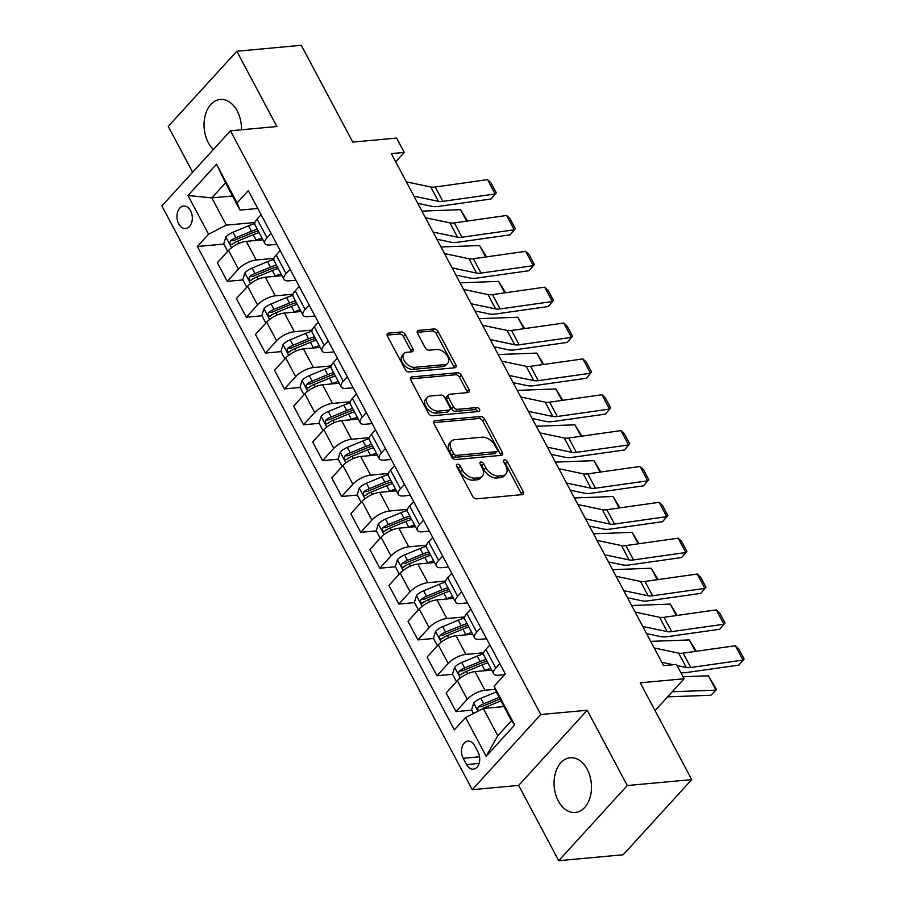 <?xml version="1.0" encoding="UTF-8"?>
<svg xmlns="http://www.w3.org/2000/svg" width="906" height="906" viewBox="0 0 906 906"><rect width="100%" height="100%" fill="white"/><g stroke="black" fill="none" stroke-linecap="round" stroke-linejoin="round"><path stroke-width="1.36" d="M457.394 464.2A2.424 1.518 42.4 0 0 456.658 464.54A2.424 1.518 42.4 0 0 456.669 466.33L472.581 496.239A3.454 2.163 42.4 0 0 476.601 498.832L522.173 494.642A3.454 2.163 42.4 0 0 523.226 494.155A3.454 2.163 42.4 0 0 523.204 491.584L507.303 461.675A2.424 1.518 42.4 0 0 504.483 459.863A2.424 1.518 42.4 0 0 503.736 460.203A2.424 1.518 42.4 0 0 503.759 462.003L505.808 465.865A11.065 6.92 42.4 0 1 505.888 474.076A11.065 6.92 42.4 0 1 502.502 475.627L498.708 475.978A11.065 6.92 42.4 0 1 485.82 467.711L483.759 463.838A2.424 1.518 42.4 0 0 480.939 462.026A2.424 1.518 42.4 0 0 480.191 462.366A2.424 1.518 42.4 0 0 480.214 464.166L482.275 468.04A11.065 6.92 42.4 0 1 482.343 476.239A11.065 6.92 42.4 0 1 478.957 477.79L475.163 478.142A11.065 6.92 42.4 0 1 462.275 469.874L460.214 466.001A2.424 1.518 42.4 0 0 457.394 464.2M241.449 129.785A27.474 18.63 -95.3 0 0 237.202 110.974A27.474 18.63 -95.3 0 0 220.226 99.445A27.474 18.63 -95.3 0 0 205.322 114.983A27.474 18.63 -95.3 0 0 208.289 142.65A27.474 18.63 -95.3 0 0 213.374 149.49M558.322 800.961A27.474 18.63 -95.3 0 0 575.287 812.478A27.474 18.63 -95.3 0 0 590.202 796.952A27.474 18.63 -95.3 0 0 587.224 769.273A27.474 18.63 -95.3 0 0 570.259 757.756A27.474 18.63 -95.3 0 0 555.344 773.282A27.474 18.63 -95.3 0 0 558.322 800.961M178.709 223.816A11.268 7.644 -95.3 0 0 185.673 228.539A11.268 7.644 -95.3 0 0 191.789 222.174A11.268 7.644 -95.3 0 0 190.566 210.815A11.268 7.644 -95.3 0 0 183.601 206.092A11.268 7.644 -95.3 0 0 177.485 212.457A11.268 7.644 -95.3 0 0 178.709 223.816M405.31 334.541A3.454 2.163 42.4 0 0 401.29 331.958L388.504 333.136A3.454 2.163 42.4 0 0 387.451 333.612A3.454 2.163 42.4 0 0 387.474 336.183L405.141 369.399A3.454 2.163 42.4 0 0 409.161 371.981L454.733 367.791A3.454 2.163 42.4 0 0 455.786 367.315A3.454 2.163 42.4 0 0 455.763 364.744L438.096 331.528A3.454 2.163 42.4 0 0 434.065 328.946L418.629 330.362A3.454 2.163 42.4 0 0 417.564 330.849A3.454 2.163 42.4 0 0 417.598 333.408L425.152 347.632A3.454 2.163 42.4 0 0 429.184 350.214L436.839 349.501A9.253 5.787 42.4 0 1 446.364 354.506A9.253 5.787 42.4 0 1 447.677 363.272A9.253 5.787 42.4 0 1 444.846 364.574L414.857 367.326A9.253 5.787 42.4 0 1 405.333 362.332A9.253 5.787 42.4 0 1 404.019 353.567A9.253 5.787 42.4 0 1 406.839 352.264L411.845 351.8A3.454 2.163 42.4 0 0 412.898 351.324A3.454 2.163 42.4 0 0 412.876 348.753L405.31 334.541L403.464 336.568A3.454 2.163 42.4 0 0 399.433 333.986L387.1 335.118M627.258 785.547L587.224 710.259L518.674 785.4L558.708 860.7L627.258 785.547L691.731 779.624L640.259 682.807L684.098 678.775L676.465 664.438L663.577 665.627L391.335 153.601L404.223 152.423L396.601 138.074L352.762 142.106L301.279 45.3L236.817 51.234L168.256 126.376L192.638 172.231M587.224 710.259L540.803 714.517L230.43 130.792L276.851 126.523L236.817 51.234M435.061 420.69A3.454 2.163 42.4 0 0 434.008 421.177A3.454 2.163 42.4 0 0 434.031 423.748L451.698 456.964A3.454 2.163 42.4 0 0 455.718 459.546L501.29 455.356A3.454 2.163 42.4 0 0 502.343 454.88A3.454 2.163 42.4 0 0 502.32 452.309L484.653 419.093A3.454 2.163 42.4 0 0 480.622 416.5L435.061 420.69L433.623 422.275M428.413 413.181L410.746 379.965A3.454 2.163 42.4 0 1 410.724 377.394A3.454 2.163 42.4 0 1 411.788 376.919L457.349 372.728A3.454 2.163 42.4 0 1 461.38 375.31L468.934 389.523A3.454 2.163 42.4 0 1 468.957 392.083A3.454 2.163 42.4 0 1 467.904 392.57L449.421 394.269A3.454 2.163 42.4 0 0 448.368 394.756A3.454 2.163 42.4 0 0 448.391 397.315L453.408 406.749A3.454 2.163 42.4 0 0 457.428 409.331L476.669 407.564A2.424 1.518 42.4 0 1 479.161 408.878A2.424 1.518 42.4 0 1 479.512 411.165A2.424 1.518 42.4 0 1 478.764 411.505L432.445 415.763A3.454 2.163 42.4 0 1 428.413 413.181M691.731 779.624L623.169 854.766L558.708 860.7M478.028 752.003L474.676 745.695A10.917 7.407 -95.3 0 0 467.926 741.119A10.917 7.407 -95.3 0 0 462.003 747.291A10.917 7.407 -95.3 0 0 463.193 758.288L466.545 764.596A10.917 7.407 -95.3 0 0 473.283 769.183A10.917 7.407 -95.3 0 0 479.217 763.011A10.917 7.407 -95.3 0 0 478.028 752.003M540.803 714.517L472.252 789.67L161.88 205.945L230.43 130.792M494.098 686.261L514.687 724.981L486.16 756.261L465.571 717.541L483.294 708.469L497.79 735.717L511.494 720.689L497.009 693.441L494.098 686.261L505.31 673.973L248.323 190.645L237.112 202.933L240.011 210.101L225.526 182.853L211.811 197.882L226.307 225.13L254.926 222.502M223.839 244.065L197.372 246.5L454.359 729.828L465.571 717.541M197.372 246.5L208.573 234.212L187.984 195.481L216.523 164.201L237.112 202.933M518.674 785.4L472.252 789.67M395.684 161.789L404.223 152.423M655.049 710.621L684.098 678.775M483.294 708.469L503.985 706.567M232.502 195.979L211.811 197.882L187.984 195.481M242.899 279.92L227.259 281.358L217.349 262.706L228.561 250.418A14.088 5.447 -28 0 1 246.285 241.347L262.944 239.818M227.259 281.358L238.471 269.071A14.088 5.447 -28 0 1 256.194 259.988L273.986 258.357M261.97 315.775L246.33 317.213L236.409 298.561L247.621 286.273A14.088 5.447 -28 0 1 265.345 277.202L282.015 275.673M246.33 317.213L257.542 304.926A14.088 5.447 -28 0 1 275.265 295.854L293.057 294.212M281.03 351.63L265.39 353.068L255.481 334.416L266.692 322.128A14.088 5.447 -28 0 1 284.416 313.057L301.075 311.528M265.39 353.068L276.602 340.781A14.088 5.447 -28 0 1 294.325 331.709L312.117 330.067M300.101 387.485L284.461 388.923L274.541 370.271L285.752 357.983A14.088 5.447 -28 0 1 303.476 348.912L320.135 347.383M284.461 388.923L295.662 376.636A14.088 5.447 -28 0 1 313.397 367.564L331.177 365.922M319.161 423.34L303.521 424.778L293.612 406.137L304.812 393.838A14.088 5.447 -28 0 1 322.547 384.767L339.206 383.238M303.521 424.778L314.733 412.49A14.088 5.447 -28 0 1 332.457 403.419L350.248 401.777M338.221 459.195L322.581 460.633L312.672 441.992L323.884 429.704A14.088 5.447 -28 0 1 341.607 420.622L358.266 419.093M322.581 460.633L333.793 448.345A14.088 5.447 -28 0 1 351.528 439.274L369.308 437.632M357.292 495.05L341.653 496.488L331.743 477.847L342.944 465.559A14.088 5.447 -28 0 1 360.679 456.477L377.338 454.948M341.653 496.488L352.864 484.2A14.088 5.447 -28 0 1 370.588 475.129L388.38 473.487M376.352 530.905L360.713 532.343L350.803 513.702L362.015 501.414A14.088 5.447 -28 0 1 379.739 492.332L396.398 490.803M360.713 532.343L371.924 520.055A14.088 5.447 -28 0 1 389.648 510.984L407.44 509.342M395.424 566.76L379.784 568.198L369.863 549.557L381.075 537.269A14.088 5.447 -28 0 1 398.799 528.198L415.469 526.658M379.784 568.198L390.996 555.91A14.088 5.447 -28 0 1 408.719 546.839L426.5 545.197M414.484 602.615L398.844 604.053L388.934 585.412L400.146 573.124A14.088 5.447 -28 0 1 417.87 564.053L434.529 562.513M398.844 604.053L410.056 591.765A14.088 5.447 -28 0 1 427.779 582.694L445.571 581.052M433.555 638.47L417.915 639.908L407.994 621.267L419.206 608.979A14.088 5.447 -28 0 1 436.93 599.908L453.589 598.368M417.915 639.908L429.116 627.62A14.088 5.447 -28 0 1 446.851 618.549L464.631 616.918M452.615 674.324L436.975 675.763L427.066 657.122L438.266 644.834A14.088 5.447 -28 0 1 456.001 635.763L472.66 634.223M436.975 675.763L448.187 663.475A14.088 5.447 -28 0 1 465.911 654.404L483.702 652.773M471.675 710.179L456.035 711.618L446.126 692.977L457.337 680.689A14.088 5.447 -28 0 1 475.061 671.618L491.72 670.078M456.035 711.618L467.247 699.33A14.088 5.447 -28 0 1 484.97 690.259L495.333 689.307M504.665 674.676L498.685 675.23A14.088 5.447 -28 0 1 493.657 673.724A14.088 5.447 -28 0 1 495.786 668.05L499.818 663.634M486.579 638.73L479.625 639.376A14.088 5.447 -28 0 1 474.597 637.869A14.088 5.447 -28 0 1 476.715 632.195L480.746 627.779M467.507 602.875L460.554 603.521A14.088 5.447 -28 0 1 455.525 602.014A14.088 5.447 -28 0 1 457.655 596.341L461.686 591.924M448.447 567.02L441.494 567.666A14.088 5.447 -28 0 1 436.466 566.148A14.088 5.447 -28 0 1 438.583 560.486L442.626 556.069M429.387 531.165L422.423 531.811A14.088 5.447 -28 0 1 417.394 530.293A14.088 5.447 -28 0 1 419.523 524.631L423.555 520.214M410.316 495.31L403.363 495.956A14.088 5.447 -28 0 1 398.334 494.438A14.088 5.447 -28 0 1 400.463 488.776L404.495 484.359M391.256 459.455L384.303 460.101A14.088 5.447 -28 0 1 379.263 458.583A14.088 5.447 -28 0 1 381.392 452.921L385.424 448.504M372.185 423.6L365.231 424.246A14.088 5.447 -28 0 1 360.203 422.728A14.088 5.447 -28 0 1 362.332 417.066L366.364 412.649M353.125 387.745L346.171 388.391A14.088 5.447 -28 0 1 341.143 386.873A14.088 5.447 -28 0 1 343.261 381.211L347.292 376.794M334.054 351.89L327.1 352.525A14.088 5.447 -28 0 1 322.072 351.018A14.088 5.447 -28 0 1 324.201 345.356L328.232 340.939M314.994 316.035L308.04 316.67A14.088 5.447 -28 0 1 303.012 315.163A14.088 5.447 -28 0 1 305.141 309.501L309.173 305.073M295.934 280.18L288.98 280.815A14.088 5.447 -28 0 1 283.94 279.308A14.088 5.447 -28 0 1 286.07 273.646L290.101 269.218M276.862 244.326L269.909 244.96A14.088 5.447 -28 0 1 264.88 243.454A14.088 5.447 -28 0 1 267.01 237.791L271.041 233.363M257.802 208.471L240.011 210.101M500.961 700.87L485.571 707.235A9.332 3.613 -28 0 0 481.686 709.296L481.109 709.319M462.672 673.407L462.037 673.464M443.612 637.541L442.977 637.609M424.54 601.686L423.906 601.754M405.48 565.831L404.846 565.899M386.409 529.976L385.775 530.033M367.349 494.121L366.715 494.178M348.278 458.266L347.655 458.323M329.218 422.411L328.584 422.468M310.158 386.556L309.524 386.613M291.086 350.701L290.452 350.758M272.026 314.846L271.392 314.903M252.955 278.991L252.332 279.048M233.895 243.136L233.261 243.193M493.657 673.724L483.747 655.072A14.088 5.447 -28 0 1 485.865 649.409L489.897 644.993M474.597 637.869L464.676 619.217A14.088 5.447 -28 0 1 466.805 613.555L470.837 609.138M455.525 602.014L445.616 583.362A14.088 5.447 -28 0 1 447.745 577.7L451.777 573.283M436.466 566.148L426.545 547.507A14.088 5.447 -28 0 1 428.674 541.845L432.706 537.417M417.394 530.293L407.485 511.652A14.088 5.447 -28 0 1 409.614 505.99L413.646 501.562M398.334 494.438L388.425 475.797A14.088 5.447 -28 0 1 390.543 470.135L394.574 465.707M379.263 458.583L369.354 439.942A14.088 5.447 -28 0 1 371.483 434.28L375.514 429.852M360.203 422.728L350.294 404.087A14.088 5.447 -28 0 1 352.411 398.425L356.443 393.997M341.143 386.873L331.222 368.232A14.088 5.447 -28 0 1 333.351 362.57L337.383 358.142M322.072 351.018L312.162 332.377A14.088 5.447 -28 0 1 314.291 326.715L318.323 322.287M303.012 315.163L293.091 296.522A14.088 5.447 -28 0 1 295.22 290.849L299.252 286.432M283.94 279.308L274.031 260.668A14.088 5.447 -28 0 1 276.16 254.994L280.192 250.577M264.88 243.454L254.971 224.813A14.088 5.447 -28 0 1 257.089 219.139L261.121 214.722M226.307 225.13L208.573 234.212M497.79 735.717L486.16 756.261M511.494 720.689L514.687 724.981M216.523 164.201L225.526 182.853M456.76 466.499A2.424 1.518 42.4 0 1 458.368 468.04L460.418 471.901A11.065 6.92 42.4 0 0 473.317 480.169L475.163 478.142M482.343 476.239L480.497 478.266A11.065 6.92 42.4 0 1 477.111 479.818L473.317 480.169M505.888 474.076L504.03 476.103A11.065 6.92 42.4 0 1 500.656 477.655L496.85 478.006A11.065 6.92 42.4 0 1 483.963 469.738L481.901 465.865A2.424 1.518 42.4 0 0 480.305 464.325M521.72 494.676A3.454 2.163 42.4 0 0 521.346 493.623L505.446 463.702A2.424 1.518 42.4 0 0 503.838 462.162M500.837 455.401A3.454 2.163 42.4 0 0 500.463 454.348L482.807 421.12A3.454 2.163 42.4 0 0 478.776 418.538L433.657 422.683M453.589 453.544A2.424 1.518 42.4 0 0 456.409 455.356L496.409 451.675A2.424 1.518 42.4 0 0 497.145 451.335A2.424 1.518 42.4 0 0 497.134 449.535L494.959 445.458A11.065 6.92 42.4 0 0 482.071 437.19L454.733 439.704A11.065 6.92 42.4 0 0 451.347 441.256A11.065 6.92 42.4 0 0 451.426 449.467L453.589 453.544L451.743 455.571A2.424 1.518 42.4 0 0 454.563 457.383L456.409 455.356M497.145 451.335L495.288 453.362A2.424 1.518 42.4 0 1 494.551 453.702L454.563 457.383M451.347 441.256L449.489 443.294A11.065 6.92 42.4 0 0 449.569 451.494L451.426 449.467M451.743 455.571L449.569 451.494M410.373 378.901L455.492 374.756L457.349 372.728M467.462 392.615A3.454 2.163 42.4 0 0 467.088 391.551L459.523 377.338A3.454 2.163 42.4 0 0 455.492 374.756M448.368 394.756L446.511 396.783A3.454 2.163 42.4 0 0 446.533 399.353L451.55 408.787A3.454 2.163 42.4 0 0 455.582 411.369L474.812 409.603L476.669 407.564M477.734 411.607A2.424 1.518 42.4 0 0 474.812 409.603M430.248 396.035A9.253 5.787 42.4 0 0 427.417 397.338A9.253 5.787 42.4 0 0 428.731 406.103A9.253 5.787 42.4 0 0 438.255 411.098L448.821 410.124A3.454 2.163 42.4 0 0 449.886 409.637A3.454 2.163 42.4 0 0 449.863 407.077L444.846 397.643A3.454 2.163 42.4 0 0 440.814 395.061L430.248 396.035M427.417 397.338L425.571 399.365A9.253 5.787 42.4 0 0 426.885 408.13A9.253 5.787 42.4 0 0 436.409 413.125L438.255 411.098M449.886 409.637L448.028 411.675A3.454 2.163 42.4 0 1 446.975 412.162L436.409 413.125M411.392 351.845A3.454 2.163 42.4 0 0 411.018 350.792L403.464 336.568M404.019 353.567L402.162 355.594A9.253 5.787 42.4 0 0 403.476 364.359A9.253 5.787 42.4 0 0 413 369.365L414.857 367.326M447.677 363.272L445.82 365.299A9.253 5.787 42.4 0 1 443 366.602L413 369.365M454.28 367.836A3.454 2.163 42.4 0 0 453.906 366.783L436.239 333.555A3.454 2.163 42.4 0 0 432.219 330.973L417.213 332.355M667.609 696.85L710.916 695.253L716 690.145L672.252 691.754M503.079 706.646L503.861 706.318M473.453 713.509L471.562 709.964L473.747 703.033A9.332 3.613 -28 0 1 480.837 698.345L496.341 691.935A26.954 10.419 -28 0 1 496.386 691.912M708.379 675.797L716.51 689.409L716 690.145L708.379 675.797L683.011 676.737M499.127 697.427L483.736 703.803A9.332 3.613 152 0 0 478.345 706.929L482.06 706.589A4.757 1.835 -28 0 1 483.566 705.842L499.07 699.421A22.367 8.652 -28 0 1 499.987 699.047M478.345 706.929L477.564 708.786L478.844 710.746M654.189 647.971L678.651 653.124A17.61 6.806 152 0 0 683.113 653.147L735.366 645.74L742.999 660.089L744.12 658.945L738.843 665.106L686.589 672.501A26.421 10.215 -28 0 1 680.836 672.648M738.843 665.106L742.999 660.089L690.746 667.484A17.61 6.806 152 0 1 686.272 667.473L677.042 665.525M661.822 662.32L673.271 664.732M735.366 645.74L738.786 648.9L744.12 658.945M484.008 670.791L484.903 670.417A26.954 10.419 -28 0 1 490.792 668.334M456.488 681.618L452.502 674.109L454.676 667.178A9.332 3.613 -28 0 1 461.777 662.49L477.281 656.08A26.954 10.419 -28 0 1 483.487 653.905M695.412 651.403L689.319 639.942L650.678 641.369M486.069 659.443A26.954 10.419 152 0 0 480.18 661.527L464.676 667.937A9.332 3.613 152 0 0 459.285 671.074C458.04 673.826 458.651 674.97 461.12 674.517A9.332 3.613 -28 0 1 466.499 671.38L482.003 664.97A26.954 10.419 -28 0 1 487.892 662.886M459.285 671.074L463 670.734A4.757 1.835 -28 0 1 464.495 669.976L479.999 663.566A22.367 8.652 -28 0 1 487.043 661.267M460.191 674.913L461.12 674.517M689.319 639.942L696.238 651.289M464.948 634.936L465.843 634.562A26.954 10.419 -28 0 1 471.732 632.479M437.428 645.763L433.43 638.254L435.616 631.323A9.332 3.613 -28 0 1 442.706 626.635L458.21 620.225A26.954 10.419 -28 0 1 464.416 618.051M676.34 615.548L670.247 604.087L631.618 605.514M466.998 623.588A26.954 10.419 152 0 0 461.109 625.672L445.605 632.082A9.332 3.613 152 0 0 440.214 635.219C438.98 637.971 439.591 639.115 442.049 638.662A9.332 3.613 -28 0 1 447.439 635.525L462.943 629.115A26.954 10.419 -28 0 1 468.832 627.031M440.214 635.219L443.929 634.88A4.757 1.835 -28 0 1 445.435 634.121L460.939 627.711A22.367 8.652 -28 0 1 467.972 625.412M441.12 639.058L442.049 638.662M670.247 604.087L677.167 615.434M445.877 599.081L446.771 598.707A26.954 10.419 -28 0 1 452.66 596.624M418.357 609.908L414.37 602.399L416.545 595.468A9.332 3.613 -28 0 1 423.646 590.78L439.15 584.37A26.954 10.419 -28 0 1 445.356 582.196M657.28 579.693L651.188 568.232L612.547 569.659M447.938 587.734A26.954 10.419 152 0 0 442.049 589.817L426.545 596.227A9.332 3.613 152 0 0 421.154 599.364C419.92 602.116 420.52 603.26 422.989 602.807A9.332 3.613 -28 0 1 428.379 599.67L443.883 593.26A26.954 10.419 -28 0 1 449.761 591.176M421.154 599.364L424.869 599.025A4.757 1.835 -28 0 1 426.375 598.266L441.868 591.856A22.367 8.652 -28 0 1 448.912 589.557M422.06 603.203L422.989 602.807M651.188 568.232L658.107 579.568M635.129 612.116L659.591 617.269A17.61 6.806 152 0 0 664.053 617.292L716.306 609.885L723.928 624.234L725.06 623.09L719.783 629.251L667.518 636.646A26.421 10.215 -28 0 1 660.825 636.635L646.556 633.622M719.783 629.251L723.928 624.234L671.674 631.629A17.61 6.806 152 0 1 667.212 631.618L642.75 626.465M716.306 609.885L719.726 613.045L725.06 623.09M616.057 576.261L640.519 581.414A17.61 6.806 152 0 0 644.981 581.437L697.246 574.03L704.868 588.379L705.989 587.235L700.712 593.396L648.458 600.791A26.421 10.215 -28 0 1 641.765 600.78L627.496 597.767M700.712 593.396L704.868 588.379L652.614 595.774A17.61 6.806 152 0 1 648.152 595.763L623.69 590.61M697.246 574.03L700.655 577.19L705.989 587.235M596.997 540.406L621.459 545.559A17.61 6.806 152 0 0 625.921 545.571L678.175 538.175L685.808 552.524L686.929 551.38L681.652 557.541L629.387 564.936A26.421 10.215 -28 0 1 622.694 564.914L608.436 561.913M681.652 557.541L685.808 552.524L633.543 559.919A17.61 6.806 152 0 1 629.081 559.908L604.619 554.755M678.175 538.175L681.595 541.335L686.929 551.38M426.817 563.226L427.711 562.853A26.954 10.419 -28 0 1 433.6 560.769M399.297 574.053L395.299 566.544L397.485 559.614A9.332 3.613 -28 0 1 404.586 554.925L420.09 548.515A26.954 10.419 -28 0 1 426.284 546.329M638.209 543.838L632.116 532.377L593.487 533.804M428.866 551.879A26.954 10.419 152 0 0 422.989 553.962L407.485 560.372A9.332 3.613 152 0 0 402.094 563.509C400.848 566.25 401.46 567.405 403.917 566.952A9.332 3.613 -28 0 1 409.308 563.815L424.812 557.405A26.954 10.419 -28 0 1 430.701 555.321M402.094 563.509L405.797 563.17A4.757 1.835 -28 0 1 407.304 562.411L422.808 556.001A22.367 8.652 -28 0 1 429.84 553.702M403 567.349L403.917 566.952M632.116 532.377L639.047 543.713M577.937 504.551L602.388 509.704A17.61 6.806 152 0 0 606.861 509.716L659.115 502.32L666.737 516.669L667.869 515.525L662.58 521.686L610.327 529.081A26.421 10.215 -28 0 1 603.634 529.059L589.364 526.058M662.58 521.686L666.737 516.669L614.483 524.064A17.61 6.806 152 0 1 610.021 524.053L585.559 518.889M659.115 502.32L662.524 505.48L667.869 515.525M407.757 527.371L408.651 526.998A26.954 10.419 -28 0 1 414.529 524.914M380.226 538.198L376.239 530.678L378.425 523.759A9.332 3.613 -28 0 1 385.514 519.07L401.018 512.66A26.954 10.419 -28 0 1 407.224 510.474M619.149 507.983L613.056 496.522L574.427 497.949M409.806 516.024A26.954 10.419 152 0 0 403.917 518.107L388.414 524.517A9.332 3.613 152 0 0 383.023 527.654C381.788 530.395 382.4 531.55 384.857 531.097A9.332 3.613 -28 0 1 390.248 527.96L405.752 521.55A26.954 10.419 -28 0 1 411.641 519.466M383.023 527.654L386.737 527.315A4.757 1.835 -28 0 1 388.244 526.556L403.748 520.146A22.367 8.652 -28 0 1 410.78 517.847M383.929 531.494L384.857 531.097M613.056 496.522L619.976 507.858M558.866 468.696L583.328 473.849A17.61 6.806 152 0 0 587.79 473.861L640.044 466.465L647.677 480.814L648.798 479.67L643.52 485.831L591.267 493.226A26.421 10.215 -28 0 1 584.563 493.204L570.304 490.203M643.52 485.831L647.677 480.814L595.423 488.209A17.61 6.806 152 0 1 590.95 488.198L566.488 483.034M640.044 466.465L643.464 469.625L648.798 479.67M388.685 491.516L389.58 491.143A26.954 10.419 -28 0 1 395.469 489.059M361.166 502.332L357.179 494.823L359.354 487.892A9.332 3.613 -28 0 1 366.454 483.215L381.958 476.805A26.954 10.419 -28 0 1 388.164 474.619M600.078 472.128L593.996 460.667L555.355 462.094M390.746 480.169A26.954 10.419 152 0 0 384.857 482.252L369.354 488.662A9.332 3.613 152 0 0 363.963 491.799C362.717 494.54 363.329 495.695 365.786 495.242A9.332 3.613 -28 0 1 371.177 492.105L386.681 485.695A26.954 10.419 -28 0 1 392.57 483.611M363.963 491.799L367.666 491.448A4.757 1.835 -28 0 1 369.172 490.701L384.676 484.291A22.367 8.652 -28 0 1 391.709 481.992M364.869 495.639L365.786 495.242M593.996 460.667L600.916 472.003M539.806 432.841L564.268 437.994A17.61 6.806 152 0 0 568.73 438.006L620.984 430.61L628.605 444.948L629.738 443.815L624.449 449.976L572.196 457.371A26.421 10.215 -28 0 1 565.503 457.349L551.233 454.348M624.449 449.976L628.605 444.948L576.352 452.354A17.61 6.806 152 0 1 571.89 452.343L547.428 447.179M620.984 430.61L624.393 433.77L629.738 443.815M369.625 455.661L370.52 455.288A26.954 10.419 -28 0 1 376.409 453.204M342.106 466.477L338.108 458.968L340.294 452.037A9.332 3.613 -28 0 1 347.383 447.36L362.887 440.95A26.954 10.419 -28 0 1 369.093 438.764M581.018 436.273L574.925 424.812L536.295 426.239M371.675 444.314A26.954 10.419 152 0 0 365.786 446.398L350.282 452.807A9.332 3.613 152 0 0 344.892 455.945C343.657 458.685 344.269 459.84 346.726 459.376A9.332 3.613 -28 0 1 352.117 456.25L367.621 449.84A26.954 10.419 -28 0 1 373.51 447.757M344.892 455.945L348.606 455.593A4.757 1.835 -28 0 1 350.112 454.846L365.616 448.436A22.367 8.652 -28 0 1 372.649 446.137M345.798 459.784L346.726 459.376M574.925 424.812L581.845 436.148M520.735 396.987L545.197 402.139A17.61 6.806 152 0 0 549.659 402.151L601.924 394.756L609.545 409.093L610.667 407.96L605.389 414.121L553.136 421.517A26.421 10.215 -28 0 1 546.443 421.494L532.173 418.493M605.389 414.121L609.545 409.093L557.292 416.5A17.61 6.806 152 0 1 552.83 416.477L528.368 411.324M601.924 394.756L605.333 397.915L610.667 407.96M350.554 419.806L351.449 419.433A26.954 10.419 -28 0 1 357.338 417.349M323.034 430.622L319.048 423.113L321.222 416.182A9.332 3.613 -28 0 1 328.323 411.505L343.827 405.095A26.954 10.419 -28 0 1 350.033 402.91M561.958 400.418L555.865 388.957L517.224 390.384M352.615 408.459A26.954 10.419 152 0 0 346.726 410.543L331.222 416.953A9.332 3.613 152 0 0 325.832 420.09C324.586 422.83 325.197 423.985 327.666 423.521A9.332 3.613 -28 0 1 333.046 420.395L348.55 413.985A26.954 10.419 -28 0 1 354.439 411.902M325.832 420.09L329.546 419.738A4.757 1.835 -28 0 1 331.041 418.991L346.545 412.581A22.367 8.652 -28 0 1 353.589 410.282M326.738 423.929L327.666 423.521M555.865 388.957L562.785 400.293M501.675 361.132L526.137 366.284A17.61 6.806 152 0 0 530.599 366.296L582.852 358.901L590.474 373.238L591.607 372.094L586.329 378.266L534.064 385.662A26.421 10.215 -28 0 1 527.371 385.639L513.113 382.638M586.329 378.266L590.474 373.238L538.221 380.645A17.61 6.806 152 0 1 533.759 380.622L509.297 375.469M582.852 358.901L586.273 362.06L591.607 372.094M331.494 383.951L332.389 383.578A26.954 10.419 -28 0 1 338.278 381.494M303.974 394.767L299.977 387.258L302.162 380.327A9.332 3.613 -28 0 1 309.263 375.65L324.767 369.24A26.954 10.419 -28 0 1 330.962 367.055M542.887 364.563L536.794 353.102L498.164 354.529M333.544 372.604A26.954 10.419 152 0 0 327.655 374.688L312.151 381.098A9.332 3.613 152 0 0 306.772 384.223C305.526 386.975 306.137 388.13 308.595 387.666A9.332 3.613 -28 0 1 313.986 384.54L329.49 378.13A26.954 10.419 -28 0 1 335.379 376.035M306.772 384.223L310.475 383.884A4.757 1.835 -28 0 1 311.981 383.136L327.485 376.726A22.367 8.652 -28 0 1 334.518 374.427M307.666 388.074L308.595 387.666M536.794 353.102L543.713 364.439M482.604 325.277L507.066 330.43A17.61 6.806 152 0 0 511.528 330.441L563.792 323.046L571.414 337.383L572.547 336.239L567.258 342.411L515.004 349.807A26.421 10.215 -28 0 1 508.311 349.784L494.042 346.783M567.258 342.411L571.414 337.383L519.161 344.79A17.61 6.806 152 0 1 514.699 344.767L490.237 339.614M563.792 323.046L567.201 326.205L572.547 336.239M312.423 348.097L313.329 347.723A26.954 10.419 -28 0 1 319.206 345.639M284.903 358.912L280.917 351.403L283.102 344.473A9.332 3.613 -28 0 1 290.192 339.795L305.696 333.374A26.954 10.419 -28 0 1 311.902 331.2M523.827 328.708L517.734 317.247L479.093 318.674M314.484 336.749A26.954 10.419 152 0 0 308.595 338.833L293.091 345.243A9.332 3.613 152 0 0 287.7 348.368C286.466 351.12 287.066 352.275 289.535 351.811A9.332 3.613 -28 0 1 294.926 348.685L310.43 342.275A26.954 10.419 -28 0 1 316.319 340.18M287.7 348.368L291.415 348.029A4.757 1.835 -28 0 1 292.921 347.281L308.425 340.871A22.367 8.652 -28 0 1 315.458 338.572M288.606 352.219L289.535 351.811M517.734 317.247L524.653 328.584M463.544 289.422L488.006 294.575A17.61 6.806 152 0 0 492.468 294.586L544.721 287.191L552.354 301.528L553.475 300.384L548.198 306.556L495.944 313.952A26.421 10.215 -28 0 1 489.24 313.929L474.982 310.928M548.198 306.556L552.354 301.528L500.089 308.935A17.61 6.806 152 0 1 495.627 308.912L471.165 303.759M544.721 287.191L548.141 290.35L553.475 300.384M293.363 312.242L294.257 311.868A26.954 10.419 -28 0 1 300.146 309.784M265.843 323.057L261.845 315.548L264.031 308.618A9.332 3.613 -28 0 1 271.132 303.94L286.636 297.519A26.954 10.419 -28 0 1 292.842 295.345M504.755 292.842L498.662 281.392L460.033 282.819M295.413 300.883A26.954 10.419 152 0 0 289.535 302.978L274.031 309.388A9.332 3.613 152 0 0 268.64 312.513C267.395 315.265 268.006 316.409 270.464 315.956A9.332 3.613 -28 0 1 275.854 312.83L291.358 306.421A26.954 10.419 -28 0 1 297.247 304.325M268.64 312.513L272.344 312.174A4.757 1.835 -28 0 1 273.85 311.426L289.354 305.016A22.367 8.652 -28 0 1 296.387 302.717M269.546 316.364L270.464 315.956M498.662 281.392L505.593 292.729M444.484 253.567L468.946 258.72A17.61 6.806 152 0 0 473.408 258.731L525.661 251.336L533.283 265.673L534.415 264.529L529.127 270.701L476.873 278.097A26.421 10.215 -28 0 1 470.18 278.074L455.911 275.073M529.127 270.701L533.283 265.673L481.029 273.08A17.61 6.806 152 0 1 476.567 273.057L452.105 267.904M525.661 251.336L529.07 254.495L534.415 264.529M274.303 276.387L275.197 276.013A26.954 10.419 -28 0 1 281.087 273.929M246.783 287.202L242.785 279.694L244.971 272.763A9.332 3.613 -28 0 1 252.061 268.085L267.564 261.664A26.954 10.419 -28 0 1 273.771 259.49M485.695 256.987L479.602 245.537L440.973 246.964M276.353 265.028A26.954 10.419 152 0 0 270.464 267.123L254.96 273.533A9.332 3.613 152 0 0 249.569 276.658C248.335 279.41 248.946 280.554 251.404 280.101A9.332 3.613 -28 0 1 256.794 276.976L272.298 270.566A26.954 10.419 -28 0 1 278.187 268.47M249.569 276.658L253.284 276.319A4.757 1.835 -28 0 1 254.79 275.571L270.294 269.161A22.367 8.652 -28 0 1 277.327 266.862M250.475 280.509L251.404 280.101M479.602 245.537L486.522 256.874M425.412 217.712L449.874 222.865A17.61 6.806 152 0 0 454.336 222.876L506.59 215.481L514.223 229.818L515.344 228.674L510.067 234.847L457.813 242.242A26.421 10.215 -28 0 1 451.12 242.219L436.851 239.218M510.067 234.847L514.223 229.818L461.969 237.213A17.61 6.806 152 0 1 457.496 237.202L433.045 232.049M506.59 215.481L510.01 218.64L515.344 228.674M255.232 240.52L256.126 240.158A26.954 10.419 -28 0 1 262.015 238.074M227.712 251.347L223.725 243.839L225.9 236.908A9.332 3.613 -28 0 1 233.001 232.23L248.504 225.809A26.954 10.419 -28 0 1 254.711 223.635M466.635 221.132L460.542 209.682L421.902 211.109M257.293 229.173A26.954 10.419 152 0 0 251.404 231.268L235.9 237.678A9.332 3.613 152 0 0 230.509 240.803C229.263 243.555 229.875 244.699 232.332 244.246A9.332 3.613 -28 0 1 237.723 241.121L253.227 234.711A26.954 10.419 -28 0 1 259.116 232.616M230.509 240.803L234.224 240.464A4.757 1.835 -28 0 1 235.719 239.716L251.222 233.306A22.367 8.652 -28 0 1 258.267 231.007M231.415 244.654L232.332 244.246M460.542 209.682L467.462 221.019M406.352 181.857L430.814 187.01A17.61 6.806 152 0 0 435.276 187.021L487.53 179.626L495.152 193.963L496.284 192.819L490.995 198.992L438.742 206.387A26.421 10.215 -28 0 1 432.049 206.364L417.779 203.363M490.995 198.992L495.152 193.963L442.898 201.359A17.61 6.806 152 0 1 438.436 201.347L413.974 196.194M487.53 179.626L490.95 182.786L496.284 192.819M246.285 241.347L256.194 259.988M265.345 277.202L275.265 295.854M284.416 313.057L294.325 331.709M303.476 348.912L313.397 367.564M322.547 384.767L332.457 403.419M341.607 420.622L351.528 439.274M360.679 456.477L370.588 475.129M379.739 492.332L389.648 510.984M398.799 528.198L408.719 546.839M417.87 564.053L427.779 582.694M436.93 599.908L446.851 618.549M456.001 635.763L465.911 654.404M475.061 671.618L484.97 690.259M485.865 649.409L495.786 668.05M457.337 680.689L467.247 699.33M438.266 644.834L448.187 663.475M466.805 613.555L476.715 632.195M419.206 608.979L429.116 627.62M447.745 577.7L457.655 596.341M400.146 573.124L410.056 591.765M428.674 541.845L438.583 560.486M381.075 537.269L390.996 555.91M409.614 505.99L419.523 524.631M362.015 501.414L371.924 520.055M390.543 470.135L400.463 488.776M342.944 465.559L352.864 484.2M371.483 434.28L381.392 452.921M323.884 429.704L333.793 448.345M352.411 398.425L362.332 417.066M304.812 393.838L314.733 412.49M333.351 362.57L343.261 381.211M285.752 357.983L295.662 376.636M314.291 326.715L324.201 345.356M266.692 322.128L276.602 340.781M295.22 290.849L305.141 309.501M247.621 286.273L257.542 304.926M276.16 254.994L286.07 273.646M228.561 250.418L238.471 269.071M257.089 219.139L267.01 237.791M479.081 763.441L466.545 764.596M479.557 756.782L463.193 758.288M460.418 471.901L462.275 469.874M477.111 479.818L478.957 477.79M481.901 465.865L483.759 463.838M483.963 469.738L485.82 467.711M496.85 478.006L498.708 475.978M500.656 477.655L502.502 475.627M505.446 463.702L507.303 461.675M521.346 493.623L523.204 491.584M458.368 468.04L460.214 466.001M478.776 418.538L480.622 416.5M482.807 421.12L484.653 419.093M500.463 454.348L502.32 452.309M494.551 453.702L496.409 451.675M410.339 378.493L411.788 376.919M459.523 377.338L461.38 375.31M467.088 391.551L468.934 389.523M446.533 399.353L448.391 397.315M451.55 408.787L453.408 406.749M455.582 411.369L457.428 409.331M446.975 412.162L448.821 410.124M411.018 350.792L412.876 348.753M443 366.602L444.846 364.574M417.179 331.947L418.629 330.362M432.219 330.973L434.065 328.946M436.239 333.555L438.096 331.528M453.906 366.783L455.763 364.744M387.066 334.71L388.504 333.136M399.433 333.986L401.29 331.958M473.691 703.203L477.938 711.21M485.571 707.235L486.08 708.209M480.837 698.345L483.736 703.803M678.651 653.124L686.272 667.473M683.113 653.147L690.746 667.484M454.619 667.348L460.293 678.005M482.003 664.97L484.903 670.417M477.281 656.08L480.18 661.527M466.499 671.38L467.723 673.668M461.777 662.49L464.676 667.937M435.56 631.493L441.222 642.15M462.943 629.115L465.843 634.562M458.21 620.225L461.109 625.672M447.439 635.525L448.651 637.813M442.706 626.635L445.605 632.082M416.5 595.638L422.162 606.295M443.883 593.26L446.771 598.707M439.15 584.37L442.049 589.817M428.379 599.67L429.591 601.958M423.646 590.78L426.545 596.227M659.591 617.269L667.212 631.618M664.053 617.292L671.674 631.629M640.519 581.414L648.152 595.763M644.981 581.437L652.614 595.774M621.459 545.559L629.081 559.908M625.921 545.571L633.543 559.919M397.428 559.783L403.091 570.44M424.812 557.405L427.711 562.853M420.09 548.515L422.989 553.962M409.308 563.815L410.52 566.103M404.586 554.925L407.485 560.372M602.388 509.704L610.021 524.053M606.861 509.716L614.483 524.064M378.368 523.928L384.031 534.585M405.752 521.55L408.651 526.998M401.018 512.66L403.917 518.107M390.248 527.96L391.46 530.248M385.514 519.07L388.414 524.517M583.328 473.849L590.95 488.198M587.79 473.861L595.423 488.209M359.297 488.074L364.971 498.73M386.681 485.695L389.58 491.143M381.958 476.805L384.857 482.252M371.177 492.105L372.389 494.393M366.454 483.215L369.354 488.662M564.268 437.994L571.89 452.343M568.73 438.006L576.352 452.354M340.237 452.219L345.899 462.875M367.621 449.84L370.52 455.288M362.887 440.95L365.786 446.398M352.117 456.25L353.329 458.538M347.383 447.36L350.282 452.807M545.197 402.139L552.83 416.477M549.659 402.151L557.292 416.5M321.166 416.364L326.84 427.02M348.55 413.985L351.449 419.433M343.827 405.095L346.726 410.543M333.046 420.395L334.269 422.683M328.323 411.505L331.222 416.953M526.137 366.284L533.759 380.622M530.599 366.296L538.221 380.645M302.106 380.509L307.768 391.166M329.49 378.13L332.389 383.578M324.767 369.24L327.655 374.688M313.986 384.54L315.197 386.817M309.263 375.65L312.151 381.098M507.066 330.43L514.699 344.767M511.528 330.441L519.161 344.79M283.046 344.654L288.708 355.311M310.43 342.275L313.329 347.723M305.696 333.374L308.595 338.833M294.926 348.685L296.137 350.962M290.192 339.795L293.091 345.243M488.006 294.575L495.627 308.912M492.468 294.586L500.089 308.935M263.974 308.799L269.648 319.456M291.358 306.421L294.257 311.868M286.636 297.519L289.535 302.978M275.854 312.83L277.066 315.107M271.132 303.94L274.031 309.388M468.946 258.72L476.567 273.057M473.408 258.731L481.029 273.08M244.914 272.933L250.577 283.601M272.298 270.566L275.197 276.013M267.564 261.664L270.464 267.123M256.794 276.976L258.006 279.252M252.061 268.085L254.96 273.533M449.874 222.865L457.496 237.202M454.336 222.876L461.969 237.213M225.843 237.078L231.517 247.746M253.227 234.711L256.126 240.158M248.504 225.809L251.404 231.268M237.723 241.121L238.935 243.397M233.001 232.23L235.9 237.678M430.814 187.01L438.436 201.347M435.276 187.021L442.898 201.359"/></g></svg>

